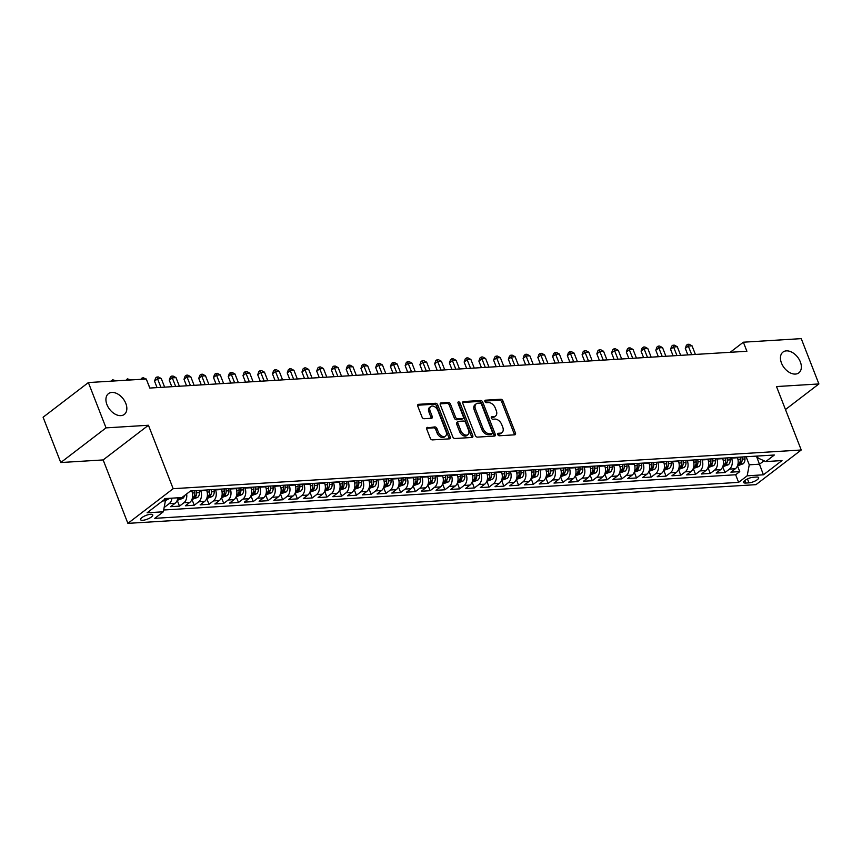 <?xml version="1.0" encoding="UTF-8"?>
<svg xmlns="http://www.w3.org/2000/svg" width="862" height="862" viewBox="0 0 862 862"><rect width="100%" height="100%" fill="white"/><g stroke="black" fill="none" stroke-linecap="round" stroke-linejoin="round"><path stroke-width="1.29" d="M497.816 434.599A1.401 0.916 52.6 0 0 499.313 435.773L514.689 434.825A2.004 1.315 52.6 0 0 515.207 434.642A2.004 1.315 52.6 0 0 515.444 432.961L502.955 400.938A2.004 1.315 52.6 0 0 500.811 399.246L485.435 400.194A1.401 0.916 52.6 0 0 486.405 402.683L488.398 402.565A6.411 4.213 52.6 0 1 495.251 407.974L496.286 410.646A6.411 4.213 52.6 0 1 495.564 416.023A6.411 4.213 52.6 0 1 493.883 416.615L491.89 416.745A1.401 0.916 52.6 0 0 492.859 419.234L494.853 419.104A6.411 4.213 52.6 0 1 501.706 424.513L502.74 427.186A6.411 4.213 52.6 0 1 502.007 432.562A6.411 4.213 52.6 0 1 500.326 433.166L498.344 433.284A1.401 0.916 52.6 0 0 497.816 434.599M125.82 403.459A13.07 8.577 52.6 0 0 108.44 393.665A13.07 8.577 52.6 0 0 106.942 404.623A13.07 8.577 52.6 0 0 124.322 414.417A13.07 8.577 52.6 0 0 125.82 403.459M800.335 361.889A13.07 8.577 52.6 0 0 782.955 352.095A13.07 8.577 52.6 0 0 781.468 363.053A13.07 8.577 52.6 0 0 798.848 372.847A13.07 8.577 52.6 0 0 800.335 361.889M142.736 520.292A6.54 1.993 158.7 0 0 149.589 518.137A6.54 1.993 158.7 0 0 152.746 514.916A6.54 1.993 158.7 0 0 150.57 514.291A6.54 1.993 158.7 0 0 143.728 516.457A6.54 1.993 158.7 0 0 140.571 519.667A6.54 1.993 158.7 0 0 142.736 520.292M427.52 427.358A2.004 1.315 52.6 0 0 427.002 427.541A2.004 1.315 52.6 0 0 426.776 429.222L430.278 438.208A2.004 1.315 52.6 0 0 432.412 439.9L449.49 438.844A2.004 1.315 52.6 0 0 450.018 438.661A2.004 1.315 52.6 0 0 450.244 436.98L437.756 404.957A2.004 1.315 52.6 0 0 435.622 403.265L418.544 404.321A2.004 1.315 52.6 0 0 418.016 404.504A2.004 1.315 52.6 0 0 417.79 406.185L422.024 417.036A2.004 1.315 52.6 0 0 424.158 418.727L431.474 418.275A2.004 1.315 52.6 0 0 431.991 418.092A2.004 1.315 52.6 0 0 432.218 416.411L430.127 411.034A5.366 3.513 52.6 0 1 430.731 406.53A5.366 3.513 52.6 0 1 437.864 410.549L446.085 431.636A5.366 3.513 52.6 0 1 445.471 436.129A5.366 3.513 52.6 0 1 438.349 432.11L436.969 428.597A2.004 1.315 52.6 0 0 434.836 426.905L426.679 428.005M148.436 425.257L106.048 427.875L88.377 382.566L43.1 417.23L60.76 462.538L103.149 459.931L127.888 523.363L173.165 488.689L148.436 425.257L103.149 459.931M785.476 409.536L818.9 383.946L776.511 386.564L801.24 449.996L173.165 488.689M818.9 383.946L801.24 338.637L743.367 342.203L730.189 352.299M88.377 382.566L146.249 379L149.783 388.062L746.901 351.265L743.367 342.203M475.285 435.439A2.004 1.315 52.6 0 0 477.419 437.12L494.497 436.075A2.004 1.315 52.6 0 0 495.025 435.881A2.004 1.315 52.6 0 0 495.251 434.2L482.763 402.188A2.004 1.315 52.6 0 0 480.63 400.496L463.551 401.552A2.004 1.315 52.6 0 0 463.023 401.735A2.004 1.315 52.6 0 0 462.797 403.416L475.285 435.439M471.999 437.465L454.92 438.51A2.004 1.315 52.6 0 1 452.776 436.818L440.288 404.806A2.004 1.315 52.6 0 1 440.525 403.125A2.004 1.315 52.6 0 1 441.042 402.931L448.359 402.479A2.004 1.315 52.6 0 1 450.492 404.17L455.556 417.154A2.004 1.315 52.6 0 0 457.7 418.846L462.549 418.555A2.004 1.315 52.6 0 0 463.077 418.361A2.004 1.315 52.6 0 0 463.303 416.68L458.034 403.157A1.401 0.916 52.6 0 1 460.06 403.039L472.753 435.59A2.004 1.315 52.6 0 1 472.516 437.271A2.004 1.315 52.6 0 1 471.999 437.465M164.222 507.082L164.394 506.145M171.958 498.161A8.167 5.646 86.5 0 1 169.221 503.623L175.115 503.268L170.644 506.684L179.49 506.145L177.249 500.369M186.634 493.948A8.167 5.646 86.5 0 1 183.962 502.718L189.855 502.352L185.395 505.778L194.241 505.229L191.989 499.464M200.598 490.359L200.771 490.812A8.167 5.646 86.5 0 1 198.702 501.813L204.606 501.447L200.135 504.873L208.981 504.324L206.729 498.548M215.338 489.454L215.522 489.907A8.167 5.646 86.5 0 1 213.453 500.908L219.347 500.542L214.875 503.958L223.721 503.419L221.48 497.643M230.089 488.549L230.262 489.002A8.167 5.646 86.5 0 1 228.193 499.992L234.087 499.626L229.626 503.052L238.472 502.503L236.22 496.738M244.83 487.633L245.002 488.086A8.167 5.646 86.5 0 1 242.933 499.087L248.838 498.721L244.366 502.147L253.212 501.598L250.961 495.822M259.57 486.728L259.753 487.181A8.167 5.646 86.5 0 1 257.684 498.182L263.578 497.816L259.106 501.231L267.953 500.693L265.711 494.917M274.321 485.823L274.493 486.276A8.167 5.646 86.5 0 1 272.424 497.266L278.318 496.911L273.857 500.326L282.704 499.777L280.452 494.012M289.061 484.907L289.233 485.36A8.167 5.646 86.5 0 1 287.165 496.361L293.058 495.995L288.598 499.421L297.444 498.872L295.192 493.107M303.801 484.002L303.974 484.455A8.167 5.646 86.5 0 1 301.905 495.456L307.809 495.09L303.338 498.505L312.184 497.967L309.932 492.191M318.541 483.097L318.724 483.55A8.167 5.646 86.5 0 1 316.656 494.54L322.55 494.185L318.089 497.6L326.935 497.051L324.683 491.286M333.292 482.192L333.465 482.634A8.167 5.646 86.5 0 1 331.396 493.635L337.29 493.269L332.829 496.695L341.675 496.146L339.423 490.381M348.032 481.276L348.205 481.729A8.167 5.646 86.5 0 1 346.136 492.73L352.041 492.364L347.569 495.779L356.415 495.241L354.163 489.465M362.773 480.371L362.956 480.824A8.167 5.646 86.5 0 1 360.887 491.814L366.781 491.459L362.32 494.874L371.166 494.325L368.914 488.56M377.524 479.466L377.696 479.908A8.167 5.646 86.5 0 1 375.627 490.909L381.521 490.543L377.06 493.969L385.907 493.42L383.655 487.655M392.264 478.55L392.436 479.003A8.167 5.646 86.5 0 1 390.367 490.004L396.272 489.638L391.801 493.053L400.647 492.514L398.395 486.739M407.004 477.645L407.187 478.098A8.167 5.646 86.5 0 1 405.118 489.088L411.012 488.732L406.541 492.148L415.387 491.599L413.146 485.834M421.755 476.74L421.927 477.182A8.167 5.646 86.5 0 1 419.859 488.183L425.753 487.817L421.292 491.243L430.138 490.693L427.886 484.929M436.495 475.824L436.668 476.277A8.167 5.646 86.5 0 1 434.599 487.278L440.504 486.911L436.032 490.327L444.878 489.788L442.626 484.013M451.235 474.919L451.419 475.371A8.167 5.646 86.5 0 1 449.35 486.362L455.244 486.006L450.772 489.422L459.618 488.883L457.377 483.108M465.986 474.014L466.159 474.466A8.167 5.646 86.5 0 1 464.09 485.457L469.984 485.09L465.523 488.517L474.369 487.967L472.117 482.203M480.727 473.098L480.899 473.55A8.167 5.646 86.5 0 1 478.83 484.552L484.735 484.185L480.263 487.601L489.11 487.062L486.858 481.287M495.467 472.193L495.65 472.645A8.167 5.646 86.5 0 1 493.581 483.647L499.475 483.28L495.003 486.696L503.85 486.157L501.609 480.382M510.218 471.288L510.39 471.74A8.167 5.646 86.5 0 1 508.321 482.731L514.215 482.364L509.754 485.791L518.601 485.241L516.349 479.477M524.958 470.372L525.13 470.824A8.167 5.646 86.5 0 1 523.062 481.826L528.966 481.459L524.495 484.886L533.341 484.336L531.089 478.561M539.698 469.467L539.881 469.919A8.167 5.646 86.5 0 1 537.813 480.921L543.707 480.554L539.235 483.97L548.081 483.431L545.84 477.656M554.449 468.562L554.622 469.014A8.167 5.646 86.5 0 1 552.553 480.005L558.447 479.649L553.986 483.065L562.832 482.515L560.58 476.751M569.189 467.646L569.362 468.098A8.167 5.646 86.5 0 1 567.293 479.1L573.198 478.733L568.726 482.16L577.572 481.61L575.32 475.835M583.93 466.741L584.113 467.193A8.167 5.646 86.5 0 1 582.044 478.194L587.938 477.828L583.466 481.244L592.313 480.705L590.061 474.93L595.728 472.861A5.409 3.739 -93.5 0 0 597.538 468.044L597.452 465.911M598.681 465.836L598.853 466.288A8.167 5.646 86.5 0 1 596.784 477.279L602.678 476.923L598.217 480.339L607.063 479.789L604.812 474.025M613.421 464.92L613.593 465.372A8.167 5.646 86.5 0 1 611.524 476.374L617.418 476.007L612.957 479.434L621.804 478.884L619.552 473.119M628.161 464.015L628.333 464.467A8.167 5.646 86.5 0 1 626.265 475.468L632.169 475.102L627.698 478.518L636.544 477.979L634.292 472.204L639.96 470.135A5.409 3.739 -93.5 0 0 641.77 465.318L641.684 463.185M642.901 463.109L643.084 463.562A8.167 5.646 86.5 0 1 641.016 474.553L646.909 474.197L642.449 477.613L651.295 477.063L649.043 471.298M657.652 462.204L657.825 462.646A8.167 5.646 86.5 0 1 655.756 473.647L661.65 473.281L657.189 476.708L666.035 476.158L663.783 470.393M672.392 461.289L672.565 461.741A8.167 5.646 86.5 0 1 670.496 472.742L676.401 472.376L671.929 475.792L680.775 475.253L678.523 469.478L684.191 467.409A5.409 3.739 -93.5 0 0 686.001 462.592L685.915 460.459M687.133 460.383L687.316 460.836A8.167 5.646 86.5 0 1 685.247 471.826L691.141 471.471L686.68 474.887L695.526 474.337L693.274 468.572M701.883 459.478L702.056 459.92A8.167 5.646 86.5 0 1 699.987 470.921L705.881 470.555L701.42 473.981L710.266 473.432L708.014 467.667M716.624 458.562L716.796 459.015A8.167 5.646 86.5 0 1 714.727 470.016L720.632 469.65L716.16 473.066L725.007 472.527L729.478 469.1A8.167 5.646 -93.5 0 0 731.547 458.11L731.364 457.657M723.229 465.049L728.325 464.737L722.722 466.762L725.007 472.527M189.855 502.352A8.167 5.646 -93.5 0 0 191.924 491.362L191.752 490.909M204.606 501.447A8.167 5.646 -93.5 0 0 206.675 490.456L206.492 490.004M219.347 500.542A8.167 5.646 -93.5 0 0 221.415 489.541L221.243 489.088M234.087 499.626A8.167 5.646 -93.5 0 0 236.156 488.635L235.983 488.183M248.838 498.721A8.167 5.646 -93.5 0 0 250.907 487.73L250.723 487.278M263.578 497.816A8.167 5.646 -93.5 0 0 265.647 486.814L265.474 486.362M278.318 496.911A8.167 5.646 -93.5 0 0 280.387 485.909L280.215 485.457M293.058 495.995A8.167 5.646 -93.5 0 0 295.127 485.004L294.955 484.552M307.809 495.09A8.167 5.646 -93.5 0 0 309.878 484.088L309.695 483.636M322.55 494.185A8.167 5.646 -93.5 0 0 324.618 483.183L324.446 482.731M337.29 493.269A8.167 5.646 -93.5 0 0 339.359 482.278L339.186 481.826M352.041 492.364A8.167 5.646 -93.5 0 0 354.11 481.362L353.926 480.91M366.781 491.459A8.167 5.646 -93.5 0 0 368.85 480.457L368.677 480.005M381.521 490.543A8.167 5.646 -93.5 0 0 383.59 479.552L383.418 479.1M396.272 489.638A8.167 5.646 -93.5 0 0 398.341 478.636L398.158 478.194M411.012 488.732A8.167 5.646 -93.5 0 0 413.081 477.731L412.909 477.279M425.753 487.817A8.167 5.646 -93.5 0 0 427.821 476.826L427.649 476.374M440.504 486.911A8.167 5.646 -93.5 0 0 442.572 475.91L442.389 475.468M455.244 486.006A8.167 5.646 -93.5 0 0 457.313 475.005L457.14 474.553M469.984 485.09A8.167 5.646 -93.5 0 0 472.053 474.1L471.88 473.647M484.735 484.185A8.167 5.646 -93.5 0 0 486.804 473.184L486.621 472.742M499.475 483.28A8.167 5.646 -93.5 0 0 501.544 472.279L501.372 471.826M514.215 482.364A8.167 5.646 -93.5 0 0 516.284 471.374L516.112 470.921M528.966 481.459A8.167 5.646 -93.5 0 0 531.035 470.469L530.852 470.016M543.707 480.554A8.167 5.646 -93.5 0 0 545.775 469.553L545.603 469.1M558.447 479.649A8.167 5.646 -93.5 0 0 560.515 468.648L560.343 468.195M573.198 478.733A8.167 5.646 -93.5 0 0 575.266 467.743L575.083 467.29M587.938 477.828A8.167 5.646 -93.5 0 0 590.007 466.827L589.834 466.374M602.678 476.923A8.167 5.646 -93.5 0 0 604.747 465.922L604.574 465.469M617.418 476.007A8.167 5.646 -93.5 0 0 619.487 465.017L619.315 464.564M632.169 475.102A8.167 5.646 -93.5 0 0 634.238 464.101L634.055 463.648M646.909 474.197A8.167 5.646 -93.5 0 0 648.978 463.196L648.806 462.743M661.65 473.281A8.167 5.646 -93.5 0 0 663.718 462.291L663.546 461.838M676.401 472.376A8.167 5.646 -93.5 0 0 678.469 461.375L678.286 460.922M691.141 471.471A8.167 5.646 -93.5 0 0 693.21 460.47L693.037 460.017M705.881 470.555A8.167 5.646 -93.5 0 0 707.95 459.565L707.777 459.112M720.632 469.65A8.167 5.646 -93.5 0 0 722.701 458.649L722.518 458.207M756.556 477.042L753.313 477.236A6.336 1.929 158.7 0 0 746.686 479.326A6.336 1.929 158.7 0 0 743.626 482.44A6.336 1.929 158.7 0 0 745.727 483.054L748.97 482.849A6.336 1.929 158.7 0 0 755.608 480.759A6.336 1.929 158.7 0 0 758.668 477.645A6.336 1.929 158.7 0 0 756.556 477.042M127.888 523.363L755.963 484.659L801.24 449.996M162.562 500.962L165.407 500.79L163.338 511.791L154.772 518.342L738.615 482.364L747.182 475.813L749.25 464.812L746.115 456.752M163.338 511.791L147.122 512.782L165.72 498.548L181.936 497.546L190.502 490.984L774.356 455.007L765.79 461.569L782.006 460.567L763.409 474.811L747.182 475.813M163.672 510.002L735.652 474.757L739.747 471.622L730.901 472.16L735.372 468.745A8.167 5.646 -93.5 0 0 737.441 457.744L737.269 457.291M714.727 470.016L710.266 473.432M699.987 470.921L695.526 474.337M685.247 471.826L680.775 475.253M670.496 472.742L666.035 476.158M655.756 473.647L651.295 477.063M641.016 474.553L636.544 477.979M626.265 475.468L621.804 478.884M611.524 476.374L607.063 479.789M596.784 477.279L592.313 480.705M582.044 478.194L577.572 481.61M567.293 479.1L562.832 482.515M552.553 480.005L548.081 483.431M537.813 480.921L533.341 484.336M523.062 481.826L518.601 485.241M508.321 482.731L503.85 486.157M493.581 483.647L489.11 487.062M478.83 484.552L474.369 487.967M464.09 485.457L459.618 488.883M449.35 486.362L444.878 489.788M434.599 487.278L430.138 490.693M419.859 488.183L415.387 491.599M405.118 489.088L400.647 492.514M390.367 490.004L385.907 493.42M375.627 490.909L371.166 494.325M360.887 491.814L356.415 495.241M346.136 492.73L341.675 496.146M331.396 493.635L326.935 497.051M316.656 494.54L312.184 497.967M301.905 495.456L297.444 498.872M287.165 496.361L282.704 499.777M272.424 497.266L267.953 500.693M257.684 498.182L253.212 501.598M242.933 499.087L238.472 502.503M228.193 499.992L223.721 503.419M213.453 500.908L208.981 504.324M198.702 501.813L194.241 505.229M183.962 502.718L179.49 506.145M169.221 503.623L164.75 507.05M165.407 500.79L164.804 499.249M749.25 464.812L759.573 464.176L764.023 460.771M756.437 456.117L763.409 474.811M757.289 456.063L758.064 458.067L765.79 461.569M106.048 427.875L60.76 462.538M737.506 465.846L739.747 471.622M735.652 474.757L738.615 482.364M175.115 503.268A8.167 5.646 -93.5 0 0 177.852 497.794M497.708 434.189L499.109 434.103A6.411 4.213 52.6 0 0 500.79 433.5L502.007 432.562M495.564 416.023L494.335 416.96A6.411 4.213 52.6 0 1 492.655 417.553L491.254 417.639M514.366 434.847A2.004 1.315 52.6 0 0 514.215 433.898L501.727 401.875A2.004 1.315 52.6 0 0 499.594 400.183L484.81 401.099M494.174 436.097A2.004 1.315 52.6 0 0 494.023 435.138L481.546 403.125A2.004 1.315 52.6 0 0 479.401 401.433L462.646 402.468M491.933 433.683A1.401 0.916 52.6 0 0 492.461 432.368L481.502 404.267A1.401 0.916 52.6 0 0 480.005 403.082L477.904 403.211A6.411 4.213 52.6 0 0 476.223 403.815A6.411 4.213 52.6 0 0 475.501 409.191L482.989 428.403A6.411 4.213 52.6 0 0 489.842 433.812L491.933 433.683L490.715 434.62A1.401 0.916 52.6 0 0 491.297 434.168M476.223 403.815L475.005 404.752A6.411 4.213 52.6 0 0 474.272 410.129L475.501 409.191M490.715 434.62L488.614 434.75A6.411 4.213 52.6 0 1 481.761 429.341L474.272 410.129M440.148 403.847L447.13 403.416L448.359 402.479M463.077 418.361L461.849 419.298A2.004 1.315 52.6 0 1 461.321 419.482L456.472 419.783A2.004 1.315 52.6 0 1 454.339 418.092L449.274 405.108A2.004 1.315 52.6 0 0 447.13 403.416M471.676 437.476A2.004 1.315 52.6 0 0 471.525 436.528L458.832 403.976A1.401 0.916 52.6 0 0 457.959 402.963M460.814 430.634A5.366 3.513 52.6 0 0 467.947 434.653A5.366 3.513 52.6 0 0 468.551 430.16L465.663 422.725A2.004 1.315 52.6 0 0 463.519 421.044L458.67 421.335A2.004 1.315 52.6 0 0 458.142 421.529A2.004 1.315 52.6 0 0 457.916 423.21L460.814 430.634L459.586 431.571A5.366 3.513 52.6 0 0 466.719 435.59L467.947 434.653M458.142 421.529L456.925 422.466A2.004 1.315 52.6 0 0 456.688 424.147L457.916 423.21M459.586 431.571L456.688 424.147M445.471 436.129L444.253 437.066A5.366 3.513 52.6 0 1 437.12 433.047L435.752 429.535A2.004 1.315 52.6 0 0 433.608 427.843L426.625 428.274M430.731 406.53L429.513 407.467A5.366 3.513 52.6 0 0 428.899 411.971L430.127 411.034M431.151 418.296A2.004 1.315 52.6 0 0 431 417.348L428.899 411.971M449.167 438.866A2.004 1.315 52.6 0 0 449.016 437.918L436.538 405.894A2.004 1.315 52.6 0 0 434.394 404.203L417.639 405.237M737.463 465.846L743.173 463.778A5.409 3.739 -93.5 0 0 744.973 458.961L744.887 456.828M737.549 458.034L737.516 457.28M695.397 354.444L692.046 345.834L688.35 346.061L685.301 348.399L687.833 354.907M740.318 457.108L740.404 459.241A5.409 3.739 86.5 0 1 739.434 463.131L741.201 463.023A5.409 3.739 -93.5 0 0 742.171 459.134L742.085 457M739.434 463.131L739.24 463.702M685.301 348.399L686.4 345.274L687.628 344.337L691.712 354.67M687.628 344.337L689.094 344.25L692.046 345.834M728.325 464.737L728.422 464.683A5.409 3.739 -93.5 0 0 730.233 459.866L730.146 457.733M722.809 458.94L722.776 458.185M680.657 355.349L677.295 346.739L673.61 346.966L670.55 349.315L673.093 355.812M725.578 458.013L725.664 460.146A5.409 3.739 86.5 0 1 724.683 464.036L726.451 463.928A5.409 3.739 -93.5 0 0 727.431 460.039L727.345 457.905M724.683 464.036L724.5 464.607M670.55 349.315L671.66 346.179L672.877 345.242L676.972 355.575M672.877 345.242L674.353 345.156L677.295 346.739M707.971 467.667L713.682 465.588A5.409 3.739 -93.5 0 0 715.492 460.771L715.406 458.638M708.058 459.845L708.025 459.09M665.906 356.254L662.555 347.645L658.87 347.871L655.81 350.22L658.342 356.728M710.827 458.918L710.913 461.051A5.409 3.739 86.5 0 1 709.943 464.941L711.71 464.833A5.409 3.739 -93.5 0 0 712.691 460.944L712.605 458.81M709.943 464.941L709.76 465.512M655.81 350.22L656.909 347.095L658.137 346.158L662.221 356.48M658.137 346.158L659.613 346.061L662.555 347.645M693.231 468.572L698.942 466.504A5.409 3.739 -93.5 0 0 700.741 461.687L700.655 459.554M693.317 460.75L693.285 460.006M651.166 357.17L647.815 348.56L644.129 348.787L641.069 351.125L643.602 357.633M696.087 459.834L696.173 461.967A5.409 3.739 86.5 0 1 695.203 465.857L696.97 465.749A5.409 3.739 -93.5 0 0 697.94 461.86L697.854 459.726M695.203 465.857L695.009 466.428M641.069 351.125L642.168 348L643.397 347.063L647.481 357.396M643.397 347.063L644.873 346.977L647.815 348.56M678.577 461.666L678.545 460.911M636.425 358.075L633.064 349.466L629.379 349.692L626.318 352.03L628.861 358.538M681.346 460.739L681.433 462.872A5.409 3.739 86.5 0 1 680.452 466.762L682.219 466.654A5.409 3.739 -93.5 0 0 683.2 462.765L683.113 460.631M680.452 466.762L680.269 467.333M626.318 352.03L627.428 348.905L628.646 347.968L632.74 358.301M628.646 347.968L630.122 347.882L633.064 349.466M663.74 470.393L669.451 468.314A5.409 3.739 -93.5 0 0 671.261 463.497L671.175 461.364M663.826 462.571L663.805 461.816M621.674 358.98L618.323 350.371L614.638 350.597L611.578 352.946L614.11 359.454M666.595 461.644L666.682 463.778A5.409 3.739 86.5 0 1 665.712 467.667L667.479 467.56A5.409 3.739 -93.5 0 0 668.459 463.67L668.373 461.536M665.712 467.667L665.529 468.238M611.578 352.946L612.677 349.821L613.906 348.884L617.989 359.206M613.906 348.884L615.382 348.787L618.323 350.371M649 471.298L654.711 469.23A5.409 3.739 -93.5 0 0 656.51 464.413L656.424 462.28M649.086 463.476L649.054 462.732M606.934 359.896L603.583 351.287L599.898 351.513L596.838 353.851L599.37 360.359M651.855 462.56L651.941 464.693A5.409 3.739 86.5 0 1 650.972 468.583L652.739 468.475A5.409 3.739 -93.5 0 0 653.708 464.586L653.622 462.452M650.972 468.583L650.778 469.154M596.838 353.851L597.937 350.726L599.165 349.789L603.249 360.122M599.165 349.789L600.642 349.703L603.583 351.287M634.346 464.392L634.313 463.637M592.194 360.801L588.832 352.192L585.147 352.418L582.087 354.756L584.63 361.264M637.115 463.465L637.201 465.599A5.409 3.739 86.5 0 1 636.221 469.488L637.999 469.381A5.409 3.739 -93.5 0 0 638.968 465.491L638.882 463.357M636.221 469.488L636.037 470.059M582.087 354.756L583.197 351.631L584.414 350.694L588.509 361.027M584.414 350.694L585.891 350.608L588.832 352.192M619.509 473.119L625.219 471.04A5.409 3.739 -93.5 0 0 627.03 466.223L626.943 464.09M619.595 465.297L619.573 464.543M577.443 361.706L574.092 353.097L570.407 353.323L567.347 355.672L569.879 362.169M622.375 464.37L622.45 466.504A5.409 3.739 86.5 0 1 621.48 470.393L623.248 470.286A5.409 3.739 -93.5 0 0 624.228 466.396L624.142 464.262M621.48 470.393L621.297 470.964M567.347 355.672L568.457 352.547L569.674 351.61L573.758 361.932M569.674 351.61L571.15 351.513L574.092 353.097M604.768 474.025L610.479 471.945A5.409 3.739 -93.5 0 0 612.279 467.129L612.192 464.995M604.855 466.202L604.822 465.458M562.703 362.622L559.352 354.013L555.667 354.239L552.607 356.577L555.139 363.085M607.624 465.286L607.71 467.419A5.409 3.739 86.5 0 1 606.74 471.309L608.507 471.202A5.409 3.739 -93.5 0 0 609.477 467.301L609.391 465.178M606.74 471.309L606.546 471.87M552.607 356.577L553.706 353.452L554.934 352.515L559.018 362.848M554.934 352.515L556.41 352.418L559.352 354.013M590.114 467.118L590.082 466.364M547.963 363.527L544.601 354.918L540.916 355.144L537.856 357.482L540.399 363.99M592.884 466.191L592.97 468.325A5.409 3.739 86.5 0 1 591.989 472.214L593.767 472.107A5.409 3.739 -93.5 0 0 594.737 468.217L594.651 466.083M591.989 472.214L591.806 472.785M537.856 357.482L538.965 354.357L540.183 353.42L544.278 363.753M540.183 353.42L541.659 353.334L544.601 354.918M575.277 475.846L580.988 473.766A5.409 3.739 -93.5 0 0 582.798 468.95L582.712 466.816M575.363 468.023L575.342 467.269M533.222 364.432L529.861 355.823L526.176 356.049L523.115 358.398L525.648 364.895M578.143 467.096L578.23 469.23A5.409 3.739 86.5 0 1 577.249 473.119L579.016 473.012A5.409 3.739 -93.5 0 0 579.997 469.122L579.91 466.988M577.249 473.119L577.066 473.691M523.115 358.398L524.225 355.263L525.443 354.336L529.527 364.658M525.443 354.336L526.919 354.239L529.861 355.823M560.537 476.751L566.248 474.671A5.409 3.739 -93.5 0 0 568.047 469.855L567.961 467.721M560.623 468.928L560.591 468.185M518.471 365.337L515.12 356.739L511.435 356.965L508.375 359.303L510.907 365.811M563.392 468.012L563.479 470.146A5.409 3.739 86.5 0 1 562.509 474.035L564.276 473.917A5.409 3.739 -93.5 0 0 565.246 470.027L565.16 467.894M562.509 474.035L562.315 474.596M508.375 359.303L509.474 356.178L510.703 355.241L514.786 365.574M510.703 355.241L512.179 355.144L515.12 356.739M545.797 477.656L551.508 475.587A5.409 3.739 -93.5 0 0 553.307 470.771L553.221 468.637M545.883 469.844L545.851 469.09M503.731 366.253L500.369 357.644L496.684 357.87L493.624 360.208L496.167 366.716M548.652 468.917L548.738 471.051A5.409 3.739 86.5 0 1 547.758 474.94L549.536 474.833A5.409 3.739 -93.5 0 0 550.506 470.943L550.419 468.809M547.758 474.94L547.575 475.512M493.624 360.208L494.734 357.083L495.962 356.146L500.046 366.479M495.962 356.146L497.428 356.06L500.369 357.644M531.046 478.572L536.757 476.492A5.409 3.739 -93.5 0 0 538.567 471.676L538.481 469.542M531.132 470.749L531.111 469.995M488.991 367.158L485.629 358.549L481.944 358.775L478.884 361.124L481.416 367.621M533.912 469.822L533.998 471.956A5.409 3.739 86.5 0 1 533.018 475.846L534.785 475.738A5.409 3.739 -93.5 0 0 535.765 471.848L535.679 469.715M533.018 475.846L532.835 476.417M478.884 361.124L479.994 357.989L481.212 357.051L485.295 367.384M481.212 357.051L482.688 356.965L485.629 358.549M516.306 479.477L522.016 477.397A5.409 3.739 -93.5 0 0 523.816 472.581L523.73 470.447M516.392 471.654L516.36 470.911M474.24 368.063L470.889 359.454L467.204 359.691L464.144 362.029L466.676 368.537M519.161 470.738L519.247 472.861A5.409 3.739 86.5 0 1 518.277 476.761L520.045 476.643A5.409 3.739 -93.5 0 0 521.014 472.753L520.939 470.62M518.277 476.761L518.084 477.322M464.144 362.029L465.243 358.904L466.471 357.967L470.555 368.289M466.471 357.967L467.947 357.87L470.889 359.454M501.565 480.382L507.276 478.313A5.409 3.739 -93.5 0 0 509.076 473.497L508.989 471.363M501.652 472.57L501.619 471.816M459.5 368.979L456.138 360.37L452.453 360.596L449.393 362.934L451.936 369.442M504.421 471.643L504.507 473.777A5.409 3.739 86.5 0 1 503.527 477.667L505.304 477.559A5.409 3.739 -93.5 0 0 506.274 473.669L506.188 471.536M503.527 477.667L503.343 478.238M449.393 362.934L450.503 359.81L451.731 358.872L455.815 369.205M451.731 358.872L453.196 358.786L456.138 360.37M486.814 481.298L492.525 479.218A5.409 3.739 -93.5 0 0 494.335 474.402L494.249 472.268M486.901 473.475L486.879 472.721M444.76 369.884L441.398 361.275L437.713 361.501L434.653 363.85L437.185 370.348M489.681 472.548L489.767 474.682A5.409 3.739 86.5 0 1 488.786 478.572L490.553 478.464A5.409 3.739 -93.5 0 0 491.534 474.574L491.448 472.441M488.786 478.572L488.603 479.143M434.653 363.85L435.763 360.715L436.98 359.777L441.075 370.11M436.98 359.777L438.456 359.691L441.398 361.275M472.074 482.203L477.785 480.123A5.409 3.739 -93.5 0 0 479.584 475.307L479.509 473.173M472.16 474.38L472.128 473.626M430.009 370.789L426.658 362.18L422.973 362.417L419.913 364.755L422.445 371.263M474.93 473.453L475.016 475.587A5.409 3.739 86.5 0 1 474.046 479.487L475.813 479.369A5.409 3.739 -93.5 0 0 476.783 475.479L476.708 473.346M474.046 479.487L473.852 480.048M419.913 364.755L421.012 361.631L422.24 360.693L426.324 371.016M422.24 360.693L423.716 360.596L426.658 362.18M457.334 483.108L463.045 481.039A5.409 3.739 -93.5 0 0 464.844 476.223L464.758 474.089M457.42 475.296L457.388 474.542M415.268 371.705L411.917 363.096L408.222 363.322L405.162 365.66L407.704 372.168M460.189 474.369L460.276 476.503A5.409 3.739 86.5 0 1 459.306 480.393L461.073 480.285A5.409 3.739 -93.5 0 0 462.043 476.395L461.957 474.262M459.306 480.393L459.112 480.964M405.162 365.66L406.271 362.536L407.5 361.598L411.583 371.931M407.5 361.598L408.965 361.512L411.917 363.096M442.583 484.024L448.294 481.944A5.409 3.739 -93.5 0 0 450.104 477.128L450.018 474.994M442.68 476.201L442.648 475.447M400.528 372.61L397.166 364.001L393.481 364.227L390.421 366.576L392.964 373.074M445.449 475.274L445.535 477.408A5.409 3.739 86.5 0 1 444.555 481.298L446.322 481.19A5.409 3.739 -93.5 0 0 447.303 477.3L447.216 475.167M444.555 481.298L444.372 481.869M390.421 366.576L391.531 363.441L392.749 362.503L396.843 372.837M392.749 362.503L394.225 362.417L397.166 364.001M427.843 484.929L433.554 482.849A5.409 3.739 -93.5 0 0 435.364 478.033L435.278 475.899M427.929 477.106L427.897 476.352M385.777 373.515L382.426 364.906L378.741 365.132L375.681 367.481L378.213 373.989M430.698 476.18L430.784 478.313A5.409 3.739 86.5 0 1 429.815 482.203L431.582 482.095A5.409 3.739 -93.5 0 0 432.562 478.205L432.476 476.072M429.815 482.203L429.632 482.774M375.681 367.481L376.78 364.357L378.009 363.419L382.092 373.742M378.009 363.419L379.485 363.322L382.426 364.906M413.103 485.834L418.813 483.765A5.409 3.739 -93.5 0 0 420.613 478.949L420.527 476.815M413.189 478.011L413.157 477.268M371.037 374.431L367.686 365.822L363.99 366.048L360.941 368.386L363.473 374.895M415.958 477.095L416.044 479.229A5.409 3.739 86.5 0 1 415.075 483.119L416.842 483.011A5.409 3.739 -93.5 0 0 417.811 479.121L417.725 476.988M415.075 483.119L414.881 483.69M360.941 368.386L362.04 365.262L363.268 364.324L367.352 374.658M363.268 364.324L364.734 364.238L367.686 365.822M398.363 486.75L404.062 484.67A5.409 3.739 -93.5 0 0 405.873 479.854L405.786 477.72M398.449 478.927L398.416 478.173M356.297 375.336L352.935 366.727L349.25 366.953L346.19 369.292L348.733 375.8M401.218 478.001L401.304 480.134A5.409 3.739 86.5 0 1 400.324 484.024L402.091 483.916A5.409 3.739 -93.5 0 0 403.071 480.026L402.985 477.893M400.324 484.024L400.14 484.595M346.19 369.292L347.3 366.167L348.517 365.229L352.612 375.563M348.517 365.229L349.994 365.143L352.935 366.727M383.612 487.655L389.322 485.575A5.409 3.739 -93.5 0 0 391.132 480.759L391.046 478.625M383.698 479.832L383.665 479.078M341.546 376.241L338.195 367.632L334.51 367.858L331.45 370.207L333.982 376.716M386.467 478.906L386.553 481.039A5.409 3.739 86.5 0 1 385.583 484.929L387.35 484.821A5.409 3.739 -93.5 0 0 388.331 480.931L388.245 478.798M385.583 484.929L385.4 485.5M331.45 370.207L332.549 367.083L333.777 366.145L337.861 376.468M333.777 366.145L335.253 366.048L338.195 367.632M368.871 488.56L374.582 486.491A5.409 3.739 -93.5 0 0 376.382 481.675L376.295 479.541M368.958 480.737L368.925 479.994M326.806 377.157L323.455 368.548L319.77 368.774L316.71 371.113L319.242 377.621M371.727 479.822L371.813 481.955A5.409 3.739 86.5 0 1 370.843 485.845L372.61 485.737A5.409 3.739 -93.5 0 0 373.58 481.847L373.494 479.714M370.843 485.845L370.649 486.416M316.71 371.113L317.809 367.988L319.037 367.05L323.121 377.384M319.037 367.05L320.513 366.964L323.455 368.548M354.131 489.465L359.831 487.396A5.409 3.739 -93.5 0 0 361.641 482.58L361.555 480.446M354.217 481.653L354.185 480.899M312.066 378.062L308.704 369.453L305.019 369.679L301.959 372.018L304.502 378.526M356.987 480.727L357.073 482.86A5.409 3.739 86.5 0 1 356.092 486.75L357.87 486.642A5.409 3.739 -93.5 0 0 358.84 482.752L358.754 480.619M356.092 486.75L355.909 487.321M301.959 372.018L303.068 368.893L304.286 367.955L308.38 378.289M304.286 367.955L305.762 367.869L308.704 369.453M339.38 490.381L345.091 488.301A5.409 3.739 -93.5 0 0 346.901 483.485L346.815 481.352M339.466 482.558L339.445 481.804M297.315 378.968L293.964 370.358L290.278 370.585L287.218 372.934L289.751 379.431M342.236 481.632L342.322 483.765A5.409 3.739 86.5 0 1 341.352 487.655L343.119 487.547A5.409 3.739 -93.5 0 0 344.1 483.657L344.013 481.524M341.352 487.655L341.169 488.226M287.218 372.934L288.317 369.809L289.546 368.871L293.63 379.194M289.546 368.871L291.022 368.774L293.964 370.358M324.64 491.286L330.351 489.207A5.409 3.739 -93.5 0 0 332.15 484.39L332.064 482.267M324.726 483.463L324.694 482.72M282.574 379.883L279.223 371.274L275.538 371.5L272.478 373.839L275.01 380.347M327.495 482.548L327.582 484.681A5.409 3.739 86.5 0 1 326.612 488.571L328.379 488.463A5.409 3.739 -93.5 0 0 329.349 484.573L329.262 482.44M326.612 488.571L326.418 489.131M272.478 373.839L273.577 370.714L274.806 369.776L278.889 380.11M274.806 369.776L276.282 369.679L279.223 371.274M309.9 492.191L315.6 490.122A5.409 3.739 -93.5 0 0 317.41 485.306L317.324 483.173M309.986 484.379L309.954 483.625M267.834 380.788L264.472 372.179L260.787 372.406L257.727 374.744L260.27 381.252M312.755 483.453L312.841 485.586A5.409 3.739 86.5 0 1 311.861 489.476L313.639 489.368A5.409 3.739 -93.5 0 0 314.608 485.478L314.522 483.345M311.861 489.476L311.678 490.047M257.727 374.744L258.837 371.619L260.055 370.682L264.149 381.015M260.055 370.682L261.531 370.595L264.472 372.179M295.149 493.107L300.86 491.028A5.409 3.739 -93.5 0 0 302.67 486.211L302.584 484.078M295.235 485.284L295.213 484.53M253.083 381.694L249.732 373.084L246.047 373.311L242.987 375.66L245.519 382.157M298.015 484.358L298.09 486.491A5.409 3.739 86.5 0 1 297.121 490.381L298.888 490.273A5.409 3.739 -93.5 0 0 299.868 486.383L299.782 484.25M297.121 490.381L296.937 490.952M242.987 375.66L244.097 372.535L245.314 371.597L249.398 381.92M245.314 371.597L246.791 371.5L249.732 373.084M280.409 494.012L286.119 491.933A5.409 3.739 -93.5 0 0 287.919 487.116L287.833 484.983M280.495 486.19L280.462 485.446M238.343 382.599L234.992 374L231.307 374.227L228.247 376.565L230.779 383.073M283.264 485.274L283.35 487.407A5.409 3.739 86.5 0 1 282.38 491.297L284.148 491.189A5.409 3.739 -93.5 0 0 285.117 487.289L285.031 485.155M282.38 491.297L282.186 491.857M228.247 376.565L229.346 373.44L230.574 372.503L234.658 382.836M230.574 372.503L232.05 372.406L234.992 374M265.668 494.917L271.368 492.848A5.409 3.739 -93.5 0 0 273.179 488.032L273.092 485.899M265.755 487.105L265.722 486.351M223.603 383.515L220.241 374.905L216.556 375.132L213.496 377.47L216.039 383.978M268.524 486.179L268.61 488.312A5.409 3.739 86.5 0 1 267.629 492.202L269.407 492.094A5.409 3.739 -93.5 0 0 270.377 488.204L270.291 486.071M267.629 492.202L267.446 492.773M213.496 377.47L214.606 374.345L215.823 373.408L219.918 383.741M215.823 373.408L217.299 373.321L220.241 374.905M250.917 495.833L256.628 493.754A5.409 3.739 -93.5 0 0 258.438 488.937L258.352 486.804M251.004 488.011L250.982 487.256M208.863 384.42L205.501 375.81L201.816 376.037L198.756 378.386L201.288 384.883M253.784 487.084L253.87 489.217A5.409 3.739 86.5 0 1 252.889 493.107L254.656 492.999A5.409 3.739 -93.5 0 0 255.637 489.11L255.551 486.976M252.889 493.107L252.706 493.678M198.756 378.386L199.865 375.25L201.083 374.323L205.167 384.646M201.083 374.323L202.559 374.227L205.501 375.81M236.177 496.738L241.888 494.659A5.409 3.739 -93.5 0 0 243.687 489.842L243.601 487.709M236.263 488.916L236.231 488.172M194.112 385.325L190.761 376.726L187.076 376.953L184.015 379.291L186.548 385.799M239.033 488L239.119 490.133A5.409 3.739 86.5 0 1 238.149 494.023L239.916 493.904A5.409 3.739 -93.5 0 0 240.886 490.015L240.8 487.881M238.149 494.023L237.955 494.583M184.015 379.291L185.114 376.166L186.343 375.229L190.427 385.562M186.343 375.229L187.819 375.132L190.761 376.726M221.437 497.643L227.148 495.575A5.409 3.739 -93.5 0 0 228.947 490.758L228.861 488.625M221.523 489.832L221.491 489.077M179.371 386.241L176.01 377.631L172.325 377.858L169.264 380.196L171.807 386.704M224.292 488.905L224.379 491.038A5.409 3.739 86.5 0 1 223.398 494.928L225.176 494.82A5.409 3.739 -93.5 0 0 226.146 490.931L226.059 488.797M223.398 494.928L223.215 495.499M169.264 380.196L170.374 377.071L171.603 376.134L175.686 386.467M171.603 376.134L173.068 376.047L176.01 377.631M206.686 498.559L212.397 496.48A5.409 3.739 -93.5 0 0 214.207 491.663L214.121 489.53M206.772 490.737L206.751 489.982M164.631 387.146L161.269 378.537L157.584 378.763L154.524 381.112L157.056 387.609M209.552 489.81L209.638 491.943A5.409 3.739 86.5 0 1 208.658 495.833L210.425 495.725A5.409 3.739 -93.5 0 0 211.405 491.836L211.319 489.702M208.658 495.833L208.475 496.404M154.524 381.112L155.634 377.976L156.852 377.039L160.946 387.372M156.852 377.039L158.328 376.953L161.269 378.537M191.946 499.464L197.657 497.385A5.409 3.739 -93.5 0 0 199.456 492.568L199.37 490.435M192.032 491.642L192 490.898M194.801 490.715L194.887 492.848A5.409 3.739 86.5 0 1 193.918 496.749L195.685 496.631A5.409 3.739 -93.5 0 0 196.655 492.741L196.579 490.607M193.918 496.749L193.724 497.309M149.88 388.051L146.421 379.452M140.732 379.345L142.111 377.955L143.588 377.858L145.753 379.032M142.65 379.226L142.111 377.955M177.206 500.369L182.916 498.301A5.409 3.739 -93.5 0 0 184.511 495.575M179.167 497.654L180.945 497.546M125.981 380.25L127.371 378.86L131.013 379.937M127.91 380.131L127.371 378.86M165.342 500.617L168.165 499.206A5.409 3.739 -93.5 0 0 168.952 498.344M164.426 498.559L166.194 498.451M111.241 381.155L112.62 379.765L116.262 380.842M113.159 381.036L112.62 379.765M189.855 491.491L191.924 491.362M200.771 490.812L206.675 490.456M215.522 489.907L221.415 489.541M230.262 489.002L236.156 488.635M245.002 488.086L250.907 487.73M259.753 487.181L265.647 486.814M274.493 486.276L280.387 485.909M289.233 485.36L295.127 485.004M303.974 484.455L309.878 484.088M318.724 483.55L324.618 483.183M333.465 482.634L339.359 482.278M348.205 481.729L354.11 481.362M362.956 480.824L368.85 480.457M377.696 479.908L383.59 479.552M392.436 479.003L398.341 478.636M407.187 478.098L413.081 477.731M421.927 477.182L427.821 476.826M436.668 476.277L442.572 475.91M451.419 475.371L457.313 475.005M466.159 474.466L472.053 474.1M480.899 473.55L486.804 473.184M495.65 472.645L501.544 472.279M510.39 471.74L516.284 471.374M525.13 470.824L531.035 470.469M539.881 469.919L545.775 469.553M554.622 469.014L560.515 468.648M569.362 468.098L575.266 467.743M584.113 467.193L590.007 466.827M598.853 466.288L604.747 465.922M613.593 465.372L619.487 465.017M628.333 464.467L634.238 464.101M643.084 463.562L648.978 463.196M657.825 462.646L663.718 462.291M672.565 461.741L678.469 461.375M687.316 460.836L693.21 460.47M702.056 459.92L707.95 459.565M716.796 459.015L722.701 458.649M731.547 458.11L737.441 457.744M729.478 469.1L735.372 468.745M747.451 478.938L748.97 482.849M744.768 480.576L745.727 483.054M499.109 434.103L500.326 433.166M491.297 417.197L491.89 416.745M492.655 417.553L493.883 416.615M484.853 400.647L485.435 400.194M499.594 400.183L500.811 399.246M501.727 401.875L502.955 400.938M514.215 433.898L515.444 432.961M497.751 433.737L498.344 433.284M462.711 402.188L463.551 401.552M479.401 401.433L480.63 400.496M481.546 403.125L482.763 402.188M494.023 435.138L495.251 434.2M481.761 429.341L482.989 428.403M488.614 434.75L489.842 433.812M440.202 403.578L441.042 402.931M449.274 405.108L450.492 404.17M454.339 418.092L455.556 417.154M456.472 419.783L457.7 418.846M461.321 419.482L462.549 418.555M458.832 403.976L460.06 403.039M471.525 436.528L472.753 435.59M433.608 427.843L434.836 426.905M435.752 429.535L436.969 428.597M437.12 433.047L438.349 432.11M431 417.348L432.218 416.411M417.704 404.968L418.544 404.321M434.394 404.203L435.622 403.265M436.538 405.894L437.756 404.957M449.016 437.918L450.244 436.98M737.969 464.133L743.076 463.821M742.171 459.134L744.973 458.961M737.937 459.392L740.404 459.241M740.318 460.75L741.201 463.023M727.431 460.039L730.233 459.866M723.186 460.297L725.664 460.146M725.567 461.666L726.451 463.928M708.489 465.954L713.585 465.642M712.691 460.944L715.492 460.771M708.445 461.213L710.913 461.051M710.827 462.571L711.71 464.833M693.738 466.859L698.845 466.547M697.94 461.86L700.741 461.687M693.705 462.118L696.173 461.967M696.087 463.476L696.97 465.749M678.997 467.775L684.094 467.463M683.2 462.765L686.001 462.592M678.965 463.023L681.433 462.872M681.336 464.392L682.219 466.654M664.257 468.68L669.354 468.368M668.459 463.67L671.261 463.497M664.214 463.928L666.682 463.778M666.595 465.297L667.479 467.56M649.506 469.585L654.614 469.273M653.708 464.586L656.51 464.413M649.474 464.844L651.941 464.693M651.855 466.202L652.739 468.475M634.766 470.501L639.863 470.178M638.968 465.491L641.77 465.318M634.734 465.749L637.201 465.599M637.115 467.118L637.999 469.381M620.026 471.406L625.122 471.094M624.228 466.396L627.03 466.223M619.983 466.654L622.45 466.504M622.364 468.023L623.248 470.286M605.286 472.311L610.382 471.999M609.477 467.301L612.279 467.129M605.243 467.57L607.71 467.419M607.624 468.928L608.507 471.202M590.535 473.227L595.631 472.904M594.737 468.217L597.538 468.044M590.502 468.475L592.97 468.325M592.884 469.844L593.767 472.107M575.794 474.132L580.891 473.82M579.997 469.122L582.798 468.95M575.751 469.381L578.23 469.23M578.133 470.749L579.016 473.012M561.054 475.037L566.151 474.725M565.246 470.027L568.047 469.855M561.011 470.296L563.479 470.146M563.392 471.654L564.276 473.917M546.303 475.953L551.4 475.63M550.506 470.943L553.307 470.771M546.271 471.202L548.738 471.051M548.652 472.559L549.536 474.833M531.563 476.858L536.66 476.546M535.765 471.848L538.567 471.676M531.52 472.107L533.998 471.956M533.901 473.475L534.785 475.738M516.823 477.763L521.919 477.451M521.014 472.753L523.816 472.581M516.78 473.022L519.247 472.861M519.161 474.38L520.045 476.643M502.072 478.669L507.168 478.356M506.274 473.669L509.076 473.497M502.04 473.928L504.507 473.777M504.421 475.285L505.304 477.559M487.332 479.584L492.428 479.272M491.534 474.574L494.335 474.402M487.289 474.833L489.767 474.682M489.67 476.201L490.553 478.464M472.591 480.49L477.688 480.177M476.783 475.479L479.584 475.307M472.548 475.749L475.016 475.587M474.93 477.106L475.813 479.369M457.841 481.395L462.948 481.082M462.043 476.395L464.844 476.223M457.808 476.654L460.276 476.503M460.189 478.011L461.073 480.285M443.1 482.311L448.197 481.998M447.303 477.3L450.104 477.128M443.057 477.559L445.535 477.408M445.438 478.927L446.322 481.19M428.36 483.216L433.457 482.903M432.562 478.205L435.364 478.033M428.317 478.475L430.784 478.313M430.698 479.832L431.582 482.095M413.609 484.121L418.716 483.808M417.811 479.121L420.613 478.949M413.577 479.38L416.044 479.229M415.958 480.737L416.842 483.011M398.869 485.037L403.966 484.724M403.071 480.026L405.873 479.854M398.826 480.285L401.304 480.134M401.207 481.653L402.091 483.916M384.129 485.942L389.225 485.629M388.331 480.931L391.132 480.759M384.086 481.19L386.553 481.039M386.467 482.558L387.35 484.821M369.378 486.847L374.485 486.534M373.58 481.847L376.382 481.675M369.345 482.106L371.813 481.955M371.727 483.463L372.61 485.737M354.638 487.763L359.734 487.439M358.84 482.752L361.641 482.58M354.605 483.011L357.073 482.86M356.976 484.379L357.87 486.642M339.897 488.668L344.994 488.355M344.1 483.657L346.901 483.485M339.854 483.916L342.322 483.765M342.236 485.284L343.119 487.547M325.146 489.573L330.254 489.26M329.349 484.573L332.15 484.39M325.114 484.832L327.582 484.681M327.495 486.19L328.379 488.463M310.406 490.489L315.503 490.166M314.608 485.478L317.41 485.306M310.374 485.737L312.841 485.586M312.755 487.105L313.639 489.368M295.666 491.394L300.763 491.081M299.868 486.383L302.67 486.211M295.623 486.642L298.09 486.491M298.004 488.011L298.888 490.273M280.926 492.299L286.022 491.986M285.117 487.289L287.919 487.116M280.883 487.558L283.35 487.407M283.264 488.916L284.148 491.189M266.175 493.215L271.271 492.892M270.377 488.204L273.179 488.032M266.142 488.463L268.61 488.312M268.524 489.832L269.407 492.094M251.435 494.12L256.531 493.807M255.637 489.11L258.438 488.937M251.392 489.368L253.87 489.217M253.773 490.737L254.656 492.999M236.694 495.025L241.791 494.713M240.886 490.015L243.687 489.842M236.651 490.284L239.119 490.133M239.033 491.642L239.916 493.904M221.943 495.93L227.04 495.618M226.146 490.931L228.947 490.758M221.911 491.189L224.379 491.038M224.292 492.547L225.176 494.82M207.203 496.846L212.3 496.534M211.405 491.836L214.207 491.663M207.16 492.094L209.638 491.943M209.541 493.463L210.425 495.725M192.463 497.751L197.56 497.439M196.655 492.741L199.456 492.568M192.42 493.01L194.887 492.848M194.801 494.368L195.685 496.631M177.712 498.656L182.809 498.344M164.89 499.454L168.068 499.26M491.081 434.491L492.299 433.554"/></g></svg>

